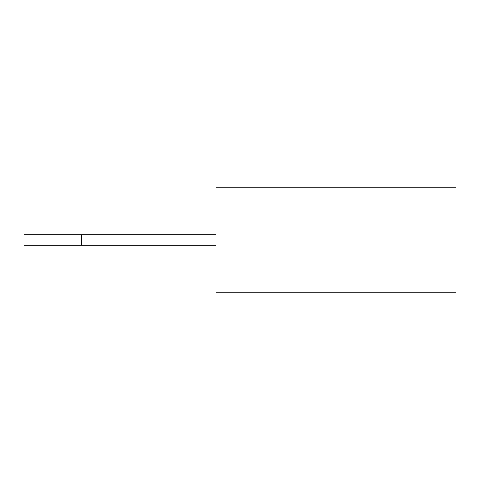 <?xml version="1.0" encoding="UTF-8"?>
<svg xmlns="http://www.w3.org/2000/svg" width="480" height="480" viewBox="0 0 480 480"><rect width="100%" height="100%" fill="white"/><g stroke="black" fill="none" stroke-linecap="round" stroke-linejoin="round"><path stroke-width="0.72" d="M456 240L456 292.8L216 292.8L216 187.2L456 187.2L456 240M81.6 245.28L81.6 234.72L24 234.72L24 245.28L216 245.28M81.6 234.72L216 234.72"/></g></svg>
